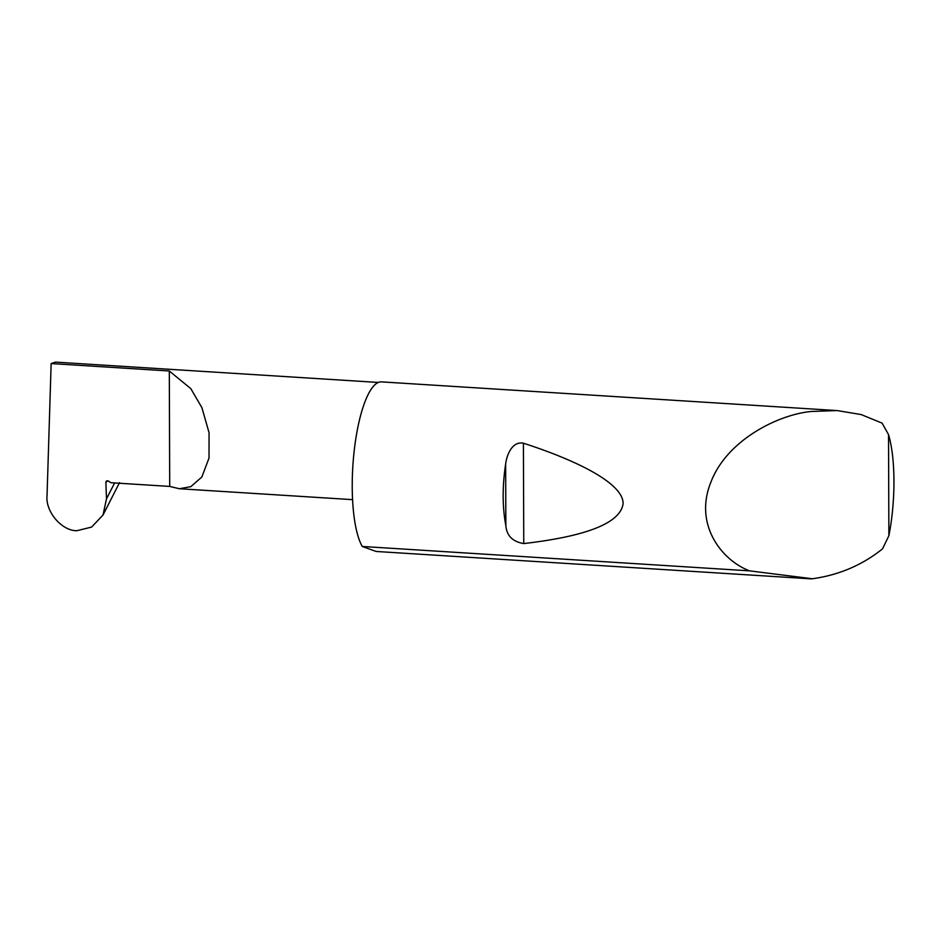 <?xml version="1.0" encoding="UTF-8"?>
<svg xmlns="http://www.w3.org/2000/svg" width="941" height="941" viewBox="0 0 941 941"><rect width="100%" height="100%" fill="white"/><g stroke="black" fill="none" stroke-linecap="round" stroke-linejoin="round"><path stroke-width="1.41" d="M106.498 498.812L103.004 515.045L91.606 527.089L76.75 530.736C61.471 530.736 45.192 511.375 47.05 495.413L51.143 363.567L169.309 371.001L190.835 388.657L201.915 407.7L209.055 432.731L209.02 458.102L201.844 477.016L190.8 486.673L179.366 488.744L169.709 486.415L110.932 482.721L108.344 481.051A1.717 1.611 -128.6 0 0 105.874 482.392L106.498 498.812L114.626 482.945M505.858 525.737C502.341 506.893 502.271 486.356 505.646 464.101C506.728 455.056 512.069 441.058 523.408 443.187C583.62 462.737 623.648 485.144 623.095 503.753C620.378 522.89 587.266 536.17 523.761 543.58C512.68 541.698 506.717 535.747 505.858 525.737L505.646 464.101M888.88 535.7L882.54 548.826C862.379 565.059 838.996 575.045 812.377 578.762L749.612 570.858C722.265 560.695 693.599 525.054 710.82 482.345C726.97 439.506 779.454 414.087 811.801 411.452L837.184 410.57L861.215 414.581L882.105 423.132L888.527 434.589L888.88 535.7A80.797 21.866 93.6 0 0 888.527 434.589M749.612 570.858L362.25 546.462A85.949 23.254 -86.4 0 1 353.31 459.843A85.949 23.254 -86.4 0 1 375.765 383.999A85.949 23.254 -86.4 0 1 381.458 381.881L837.184 410.57M119.531 482.639L103.004 515.045M51.143 363.567L55.484 362.12L378.306 382.446M169.309 371.001L169.709 486.415M811.53 578.88L376.153 551.461L362.25 546.462M107.85 480.827L105.874 482.392M523.761 543.58L523.408 443.187M179.366 488.744L352.569 499.647"/></g></svg>

